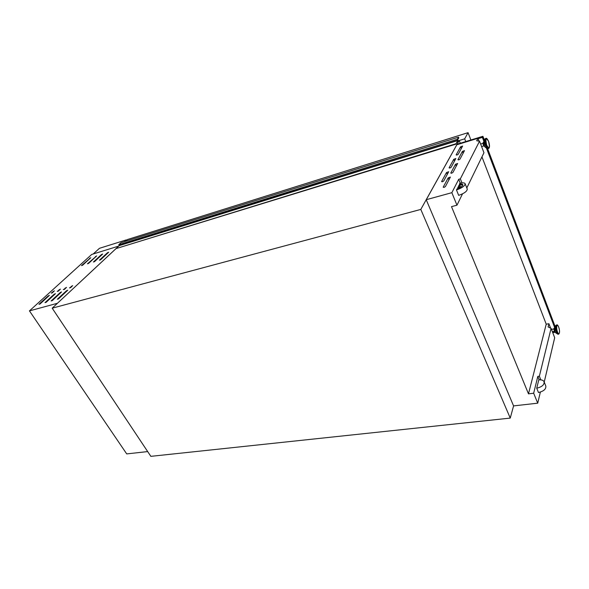 <?xml version="1.0" encoding="UTF-8"?>
<svg xmlns="http://www.w3.org/2000/svg" width="589" height="589" viewBox="0 0 589 589"><rect width="100%" height="100%" fill="white"/><g stroke="black" fill="none" stroke-linecap="round" stroke-linejoin="round"><path stroke-width="0.88" d="M458.176 140.793L457.734 139.416L458.831 137.944L458.551 137.171L457.373 139.262L457.778 140.557L456.011 143.723L458.051 140.837M458.551 137.171L120.878 242.749L118.772 244.707L119.184 245.665L116.018 248.617L456.151 144.084M456.011 143.723L116.018 248.617M457.373 139.262L118.772 244.707M443.753 180.956L442.391 181.78L441.581 181.574L446.528 172.511L448.693 171.73L443.753 180.956M451.189 167.247L449.863 168.042L449.068 167.865L453.744 159.31L455.849 158.537L451.189 167.247M458.213 154.289L456.924 155.062L456.136 154.914L460.561 146.816L462.623 146.05L458.213 154.289M445.402 186.573L444.01 187.412L443.186 187.192L448.192 177.856L450.394 177.061L445.402 186.573M452.926 172.444L451.572 173.254L450.762 173.07L455.488 164.257L457.638 163.477L452.926 172.444M460.024 159.111L458.713 159.899L457.911 159.737L462.38 151.41L464.478 150.644L460.024 159.111M554.271 328.051L554.256 328.051C553.829 328.522 553.859 329.59 554.359 331.254L555.221 332.078M484.71 146.639L483.532 145.373C483.002 143.709 482.958 142.663 483.4 142.221L483.407 142.221M544.148 381.849L545.804 386.009C546.202 389.064 543.757 391.236 538.479 392.517L536.734 388.203L538.773 379.868C541.519 379.64 543.294 380.251 544.081 381.694C544.472 384.735 542.02 386.907 536.734 388.203M457.668 187.596C459.28 186.985 460.075 186.374 460.061 185.756L458.669 185.616L457.881 188.127C459.494 187.516 460.289 186.897 460.274 186.286L460.075 185.793M540.363 392.083L537.728 403.178L513.579 405.902L510.251 418.094L150.85 456.342L52.193 308.18L118.75 246.069M426.274 199.686L456.85 144.761L477.974 138.268L476.678 140.771L479.542 141.198L460.348 178.835L458.721 179.292L451.851 192.677L426.274 199.693M466.812 187.943L483.959 152.757L479.542 141.198M461.975 182.892L460.348 178.835M479.063 141.124L477.974 138.268M460.289 183.194L458.721 179.292M465.133 183.731L467.246 189.025C467.21 191.248 464.353 193.361 458.669 195.364L456.475 189.952L457.02 188.878C460.848 187.501 462.777 186.072 462.792 184.593C462.387 183.982 461.231 183.901 459.31 184.357L459.523 184.887L462.851 184.924M457.594 188.694L457.881 188.127M459.192 185.535L459.523 184.887M456.475 189.952C462.174 187.935 465.045 185.822 465.089 183.621C464.478 182.7 462.733 182.597 459.84 183.304L459.31 184.357M462.52 193.847L456.961 205.193L451.851 192.677M510.251 418.094L420.804 209.419L52.193 308.18M457.955 140.867L459.199 140.476L460.289 143.26M540.82 379.853L539.362 376.202L551.09 328.353L548.116 326.947L548.919 323.736L546.224 324.186L481.949 156.888M551.09 328.353L554.683 337.747L544.229 382.062M420.804 209.419L459.199 140.476M513.579 405.902L426.237 199.752M550.597 328.117L548.919 323.736M537.728 403.178L533.663 393.224L537.823 376.408L539.362 376.202M456.961 205.193L451.498 206.636L528.488 393.857L533.663 393.224M539.193 379.831L537.823 376.408M528.488 393.857L546.224 324.186M93.209 253.992L99.453 248.315L126.304 239.892L124.434 241.637M126.304 239.892L126.569 240.341M484.327 139.983L482.921 136.287L482.538 137.046L478.032 138.43M482.921 136.287L457.381 144.15L457.079 144.695M552.747 332.675L555.317 332.262M554.705 327.035L486.801 148.281M483.93 140.712L482.538 137.046M555.103 326.468L487.626 148.686M554.573 327.359L486.433 148.06M485.505 147.522L484.254 145.579L483.753 141.036L482.369 137.377L478.128 138.68M552.666 332.476L554.956 332.108M552.379 331.717L554.411 331.386M470.891 139.991L468.056 132.658L127.43 239.539L125.567 241.284M468.056 132.658L464.684 138.835L459.214 140.528M465.752 141.574L464.684 138.835M58.495 298.917L57.332 299.241L66.424 290.811L67.757 290.186L58.495 298.917M52.274 300.633L51.118 300.95L60.24 292.549L61.565 291.93L52.274 300.633M46.126 302.326L44.985 302.643L54.136 294.264L55.447 293.653L46.126 302.326M40.052 303.998L38.933 304.307L48.107 295.965L49.41 295.354L40.052 303.998M70.673 287.609L69.517 287.94L72.69 285.613L70.673 287.609M64.488 289.361L63.347 289.685L66.513 287.373L64.488 289.361M58.385 291.091L57.251 291.415L60.417 289.103L58.385 291.091M52.347 292.807L51.236 293.123L54.387 290.819L52.347 292.807M100.601 259.815L99.467 260.161L107.419 252.784L108.685 252.202L100.601 259.815M94.527 261.656L93.408 261.995L101.396 254.632L102.655 254.05L94.527 261.656M88.527 263.467L87.422 263.798L96.684 255.884L88.527 263.467M82.6 265.256L81.503 265.587L90.787 257.695L82.6 265.256M29.45 310.882L57.435 303.283L118.683 246.092L91.693 254.455L29.45 310.882L126.716 453.905L147.677 451.579M457.778 140.557L119.184 245.665M457.749 140.219L119.184 245.392M555.096 331.725L555.353 332.27M555.125 331.74L555.883 332.984L555.052 331.673L554.728 327.005C554.33 328.102 554.463 329.685 555.125 331.74M556.134 325.194L555.81 325.467C555.236 327.05 555.427 329.332 556.384 332.314L557.827 334.206M556.406 325.047L556.377 325.054C555.412 326.122 555.501 328.544 556.634 332.329L558.578 334.191C559.83 333.212 559.852 330.819 558.674 327.013C557.776 325.143 557.172 324.465 556.848 324.973L556.848 324.973C555.883 326.041 555.972 328.471 557.106 332.255L558.6 334.191M557.525 331.982C559.197 336.547 560.375 331.379 558.674 327.072C557.025 322.5 555.802 327.609 557.525 331.982M484.718 146.587L484.224 145.571M487.714 148.649L485.476 145.741C484.497 142.891 484.254 140.705 484.754 139.188L485.122 138.776M488.561 148.524L488.082 148.664C487.346 148.767 486.566 147.78 485.726 145.711C484.519 141.934 484.408 139.549 485.41 138.562L485.432 138.555M488.06 148.671L485.469 147.5L484.187 145.542L483.753 141.036L484.754 139.188L485.903 138.408C486.448 137.819 487.346 138.805 488.59 141.389C489.834 145.277 489.827 147.648 488.583 148.516C487.847 148.619 487.059 147.633 486.227 145.557C485.012 141.78 484.909 139.402 485.903 138.408L485.925 138.4M488.583 141.434C490.026 148.17 489.4 149.451 486.705 145.269C485.255 138.496 485.881 137.215 488.583 141.434M484.195 145.49L483.569 142.214M554.772 326.939L556.848 324.973M554.514 327.801L555.044 331.607M463.123 153.302L462.38 151.41M456.254 166.186L455.488 164.257M448.995 179.829L448.192 177.856M461.275 148.634L460.561 146.816M454.487 161.165L453.744 159.31M447.301 174.418L446.528 172.511M89.815 258.689L89.55 258.269M95.705 256.892L95.44 256.465M101.661 255.074L101.396 254.632M107.691 253.233L107.419 252.784M53.385 291.864L53.098 291.43M59.401 290.163L59.106 289.714M65.497 288.433L65.195 287.984M71.659 286.688L71.365 286.225M48.394 296.4L48.107 295.965M54.431 294.714L54.136 294.264M60.542 293.005L60.24 292.549M66.726 291.275L66.424 290.811M555.861 332.962L558.107 334.265M552.364 331.688L554.404 331.357M481.603 146.587L483.783 145.932M480.631 144.047L483.09 143.296M551.473 329.361L553.954 328.957"/></g></svg>
